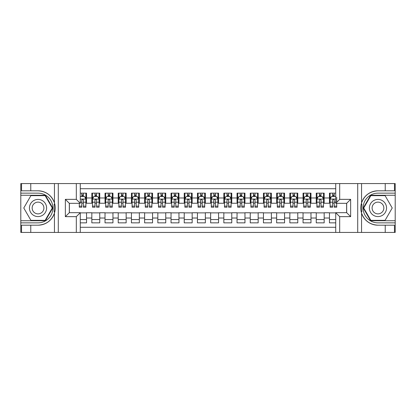 <?xml version="1.0" encoding="UTF-8"?>
<svg xmlns="http://www.w3.org/2000/svg" width="416" height="416" viewBox="0 0 416 416"><rect width="100%" height="100%" fill="white"/><g stroke="black" fill="none" stroke-linecap="round" stroke-linejoin="round"><path stroke-width="0.62" d="M80.272 232.424L335.728 232.424L335.728 212.685L346.684 212.685L346.684 203.315L335.728 203.315L335.728 183.576L80.272 183.576L80.272 203.315L69.316 203.315L69.316 212.685L80.272 212.685L80.272 232.424L30.768 232.424L30.768 225.196L38.028 225.196A17.196 17.196 0 0 0 54.449 213.106C55.453 209.706 55.453 206.3 54.449 202.894A17.196 17.196 0 0 0 38.028 190.804L30.768 190.804L30.768 183.576L20.8 183.576L20.8 220.74L45.386 220.74L52.738 208L45.386 195.26L20.8 195.26M335.728 193.149L329.456 193.149L329.456 197.969L324.173 197.969L324.173 203.247L329.456 203.247L329.456 197.969M324.173 197.969L324.173 193.149L316.254 193.149L316.254 197.969L310.976 197.969L310.976 203.247L316.254 203.247L316.254 197.969M310.976 197.969L310.976 193.149L303.051 193.149L303.051 197.969L297.773 197.969L297.773 203.247L303.051 203.247L303.051 197.969M297.773 197.969L297.773 193.149L289.848 193.149L289.848 197.969L284.57 197.969L284.57 203.247L289.848 203.247L289.848 197.969M284.57 197.969L284.57 193.149L276.65 193.149L276.65 197.969L271.367 197.969L271.367 203.247L276.65 203.247L276.65 197.969M271.367 197.969L271.367 193.149L263.448 193.149L263.448 197.969L258.164 197.969L258.164 203.247L263.448 203.247L263.448 197.969M258.164 197.969L258.164 193.149L250.245 193.149L250.245 197.969L244.967 197.969L244.967 203.247L250.245 203.247L250.245 197.969M244.967 197.969L244.967 193.149L237.042 193.149L237.042 197.969L231.764 197.969L231.764 203.247L237.042 203.247L237.042 197.969M231.764 197.969L231.764 193.149L223.844 193.149L223.844 197.969L218.561 197.969L218.561 203.247L223.844 203.247L223.844 197.969M218.561 197.969L218.561 193.149L210.642 193.149L210.642 197.969L205.358 197.969L205.358 203.247L210.642 203.247L210.642 197.969M205.358 197.969L205.358 193.149L197.439 193.149L197.439 197.969L192.156 197.969L192.156 203.247L197.439 203.247L197.439 197.969M192.156 197.969L192.156 193.149L184.236 193.149L184.236 197.969L178.958 197.969L178.958 203.247L184.236 203.247L184.236 197.969M178.958 197.969L178.958 193.149L171.033 193.149L171.033 197.969L165.755 197.969L165.755 203.247L171.033 203.247L171.033 197.969M165.755 197.969L165.755 193.149L157.836 193.149L157.836 197.969L152.552 197.969L152.552 203.247L157.836 203.247L157.836 197.969M152.552 197.969L152.552 193.149L144.633 193.149L144.633 197.969L139.35 197.969L139.35 203.247L144.633 203.247L144.633 197.969M139.35 197.969L139.35 193.149L131.43 193.149L131.43 197.969L126.152 197.969L126.152 203.247L131.43 203.247L131.43 197.969M126.152 197.969L126.152 193.149L118.227 193.149L118.227 197.969L112.949 197.969L112.949 203.247L118.227 203.247L118.227 197.969M112.949 197.969L112.949 193.149L105.024 193.149L105.024 197.969L99.746 197.969L99.746 203.247L105.024 203.247L105.024 197.969M99.746 197.969L99.746 193.149L91.827 193.149L91.827 203.247L86.544 203.247L86.544 193.149L80.272 193.149M80.272 222.851L86.544 222.851L86.544 212.753L91.827 212.753L91.827 222.851L99.746 222.851L99.746 212.753L105.024 212.753L105.024 218.031L99.746 218.031M105.024 218.031L105.024 222.851L112.949 222.851L112.949 212.753L118.227 212.753L118.227 218.031L112.949 218.031M118.227 218.031L118.227 222.851L126.152 222.851L126.152 212.753L131.43 212.753L131.43 218.031L126.152 218.031M131.43 218.031L131.43 222.851L139.35 222.851L139.35 212.753L144.633 212.753L144.633 218.031L139.35 218.031M144.633 218.031L144.633 222.851L152.552 222.851L152.552 212.753L157.836 212.753L157.836 218.031L152.552 218.031M157.836 218.031L157.836 222.851L165.755 222.851L165.755 212.753L171.033 212.753L171.033 218.031L165.755 218.031M171.033 218.031L171.033 222.851L178.958 222.851L178.958 212.753L184.236 212.753L184.236 218.031L178.958 218.031M184.236 218.031L184.236 222.851L192.156 222.851L192.156 212.753L197.439 212.753L197.439 218.031L192.156 218.031M197.439 218.031L197.439 222.851L205.358 222.851L205.358 212.753L210.642 212.753L210.642 218.031L205.358 218.031M210.642 218.031L210.642 222.851L218.561 222.851L218.561 212.753L223.844 212.753L223.844 218.031L218.561 218.031M223.844 218.031L223.844 222.851L231.764 222.851L231.764 212.753L237.042 212.753L237.042 218.031L231.764 218.031M237.042 218.031L237.042 222.851L244.967 222.851L244.967 212.753L250.245 212.753L250.245 218.031L244.967 218.031M250.245 218.031L250.245 222.851L258.164 222.851L258.164 212.753L263.448 212.753L263.448 218.031L258.164 218.031M263.448 218.031L263.448 222.851L271.367 222.851L271.367 212.753L276.65 212.753L276.65 218.031L271.367 218.031M276.65 218.031L276.65 222.851L284.57 222.851L284.57 212.753L289.848 212.753L289.848 218.031L284.57 218.031M289.848 218.031L289.848 222.851L297.773 222.851L297.773 212.753L303.051 212.753L303.051 218.031L297.773 218.031M303.051 218.031L303.051 222.851L310.976 222.851L310.976 212.753L316.254 212.753L316.254 218.031L310.976 218.031M316.254 218.031L316.254 222.851L324.173 222.851L324.173 212.753L329.456 212.753L329.456 218.031L324.173 218.031M335.728 188.724L80.272 188.724M80.272 227.276L335.728 227.276M329.456 218.031L329.456 222.851L335.728 222.851M69.384 203.315L69.384 212.685M346.616 212.685L346.616 203.315M81.791 196.451L83.377 196.451M85.883 196.451L86.544 196.451M81.791 203.117L83.377 203.117M85.883 203.117L86.544 203.117M80.272 212.883L86.544 212.883M80.272 219.549L86.544 219.549M91.827 203.117L92.487 203.117M94.994 203.117L96.58 203.117M99.086 203.117L99.746 203.117M91.827 196.451L92.487 196.451M94.994 196.451L96.58 196.451M99.086 196.451L99.746 196.451M91.827 212.883L99.746 212.883M91.827 219.549L99.746 219.549M105.024 212.883L112.949 212.883M105.024 219.549L112.949 219.549M105.024 196.451L105.685 196.451M108.196 196.451L109.777 196.451M112.289 196.451L112.949 196.451M105.024 203.117L105.685 203.117M108.196 203.117L109.777 203.117M112.289 203.117L112.949 203.117M118.227 212.883L126.152 212.883M118.227 219.549L126.152 219.549M118.227 196.451L118.888 196.451M121.399 196.451L122.98 196.451M125.492 196.451L126.152 196.451M118.227 203.117L118.888 203.117M121.399 203.117L122.98 203.117M125.492 203.117L126.152 203.117M131.43 212.883L139.35 212.883M131.43 219.549L139.35 219.549M131.43 196.451L132.09 196.451M134.597 196.451L136.183 196.451M138.689 196.451L139.35 196.451M131.43 203.117L132.09 203.117M134.597 203.117L136.183 203.117M138.689 203.117L139.35 203.117M144.633 212.883L152.552 212.883M144.633 219.549L152.552 219.549M144.633 196.451L145.293 196.451M147.8 196.451L149.386 196.451M151.892 196.451L152.552 196.451M144.633 203.117L145.293 203.117M147.8 203.117L149.386 203.117M151.892 203.117L152.552 203.117M157.836 212.883L165.755 212.883M157.836 219.549L165.755 219.549M157.836 196.451L158.496 196.451M161.002 196.451L162.588 196.451M165.095 196.451L165.755 196.451M157.836 203.117L158.496 203.117M161.002 203.117L162.588 203.117M165.095 203.117L165.755 203.117M171.033 212.883L178.958 212.883M171.033 219.549L178.958 219.549M171.033 196.451L171.694 196.451M174.205 196.451L175.786 196.451M178.298 196.451L178.958 196.451M171.033 203.117L171.694 203.117M174.205 203.117L175.786 203.117M178.298 203.117L178.958 203.117M184.236 212.883L192.156 212.883M184.236 219.549L192.156 219.549M184.236 196.451L184.896 196.451M187.403 196.451L188.989 196.451M191.5 196.451L192.156 196.451M184.236 203.117L184.896 203.117M187.403 203.117L188.989 203.117M191.5 203.117L192.156 203.117M197.439 212.883L205.358 212.883M197.439 219.549L205.358 219.549M197.439 196.451L198.099 196.451M200.606 196.451L202.192 196.451M204.698 196.451L205.358 196.451M197.439 203.117L198.099 203.117M200.606 203.117L202.192 203.117M204.698 203.117L205.358 203.117M210.642 212.883L218.561 212.883M210.642 219.549L218.561 219.549M210.642 196.451L211.302 196.451M213.808 196.451L215.394 196.451M217.901 196.451L218.561 196.451M210.642 203.117L211.302 203.117M213.808 203.117L215.394 203.117M217.901 203.117L218.561 203.117M223.844 212.883L231.764 212.883M223.844 219.549L231.764 219.549M223.844 196.451L224.5 196.451M227.011 196.451L228.597 196.451M231.104 196.451L231.764 196.451M223.844 203.117L224.5 203.117M227.011 203.117L228.597 203.117M231.104 203.117L231.764 203.117M237.042 212.883L244.967 212.883M237.042 219.549L244.967 219.549M237.042 196.451L237.702 196.451M240.214 196.451L241.795 196.451M244.306 196.451L244.967 196.451M237.042 203.117L237.702 203.117M240.214 203.117L241.795 203.117M244.306 203.117L244.967 203.117M250.245 212.883L258.164 212.883M250.245 219.549L258.164 219.549M250.245 196.451L250.905 196.451M253.412 196.451L254.998 196.451M257.504 196.451L258.164 196.451M250.245 203.117L250.905 203.117M253.412 203.117L254.998 203.117M257.504 203.117L258.164 203.117M263.448 212.883L271.367 212.883M263.448 219.549L271.367 219.549M263.448 196.451L264.108 196.451M266.614 196.451L268.2 196.451M270.707 196.451L271.367 196.451M263.448 203.117L264.108 203.117M266.614 203.117L268.2 203.117M270.707 203.117L271.367 203.117M276.65 212.883L284.57 212.883M276.65 219.549L284.57 219.549M276.65 196.451L277.311 196.451M279.817 196.451L281.403 196.451M283.91 196.451L284.57 196.451M276.65 203.117L277.311 203.117M279.817 203.117L281.403 203.117M283.91 203.117L284.57 203.117M289.848 212.883L297.773 212.883M289.848 219.549L297.773 219.549M289.848 196.451L290.508 196.451M293.02 196.451L294.601 196.451M297.112 196.451L297.773 196.451M289.848 203.117L290.508 203.117M293.02 203.117L294.601 203.117M297.112 203.117L297.773 203.117M303.051 212.883L310.976 212.883M303.051 219.549L310.976 219.549M303.051 196.451L303.711 196.451M306.223 196.451L307.804 196.451M310.315 196.451L310.976 196.451M303.051 203.117L303.711 203.117M306.223 203.117L307.804 203.117M310.315 203.117L310.976 203.117M316.254 212.883L324.173 212.883M316.254 219.549L324.173 219.549M316.254 196.451L316.914 196.451M319.42 196.451L321.006 196.451M323.513 196.451L324.173 196.451M316.254 203.117L316.914 203.117M319.42 203.117L321.006 203.117M323.513 203.117L324.173 203.117M329.456 212.883L335.728 212.883M329.456 219.549L335.728 219.549M329.456 196.451L330.117 196.451M332.623 196.451L334.209 196.451M329.456 203.117L330.117 203.117M332.623 203.117L334.209 203.117M83.377 194.865L81.791 194.865M79.284 206.133L79.284 207.21L81.791 207.21L81.791 206.133L79.284 206.133L79.284 203.315M84.926 197.241L85.883 197.241L85.883 207.21L83.377 207.21L83.377 200.143C82.846 199.129 82.321 199.129 81.791 200.143L81.791 206.133M85.883 197.241L85.883 193.149M85.883 199.155L84.562 196.513L80.605 196.513L80.272 197.174M81.791 196.513L81.791 193.149M83.377 193.149L83.377 196.513M42.318 200.569A8.58 8.58 0 0 0 30.597 203.71A8.58 8.58 0 0 0 33.738 215.431A8.58 8.58 0 0 0 45.458 212.29A8.58 8.58 0 0 0 42.318 200.569M40.966 202.914A5.876 5.876 0 0 0 32.942 205.062A5.876 5.876 0 0 0 35.09 213.086A5.876 5.876 0 0 0 43.118 210.938A5.876 5.876 0 0 0 40.966 202.914M45.157 220.345L30.904 220.345L23.774 208L30.904 195.655L45.157 195.655L52.281 208L45.157 220.345M382.262 200.569A8.58 8.58 0 0 0 370.542 203.71A8.58 8.58 0 0 0 373.682 215.431A8.58 8.58 0 0 0 385.403 212.29A8.58 8.58 0 0 0 382.262 200.569M380.91 202.914A5.876 5.876 0 0 0 372.882 205.062A5.876 5.876 0 0 0 375.034 213.086A5.876 5.876 0 0 0 383.058 210.938A5.876 5.876 0 0 0 380.91 202.914M385.096 220.345L370.843 220.345L363.719 208L370.843 195.655L385.096 195.655L392.226 208L385.096 220.345M54.168 211.962L54.761 211.962A17.196 17.196 0 0 0 54.761 204.043L54.168 204.043L54.168 212.066L54.735 212.066M30.768 183.576L54.449 183.576L54.449 202.894C51.584 195.322 46.108 191.292 38.028 190.804M38.028 225.196C46.108 224.708 51.584 220.678 54.449 213.106L54.449 232.424M76.315 232.424L76.315 216.648L65.354 216.648L65.354 199.352L76.315 199.352L76.315 183.576L58.292 183.576L58.292 232.424M30.768 232.424L20.8 232.424L20.8 220.74M20.8 222.851L38.028 222.851A14.851 14.851 0 0 0 52.879 208A14.851 14.851 0 0 0 38.028 193.149L20.8 193.149M54.449 183.576L58.292 183.576M76.315 183.576L80.272 183.576M30.768 225.196L21.528 225.196L21.528 232.424M30.768 190.804L21.528 190.804L21.528 183.576M76.315 216.648L80.272 212.685M65.354 216.648L69.316 212.685M65.354 199.352L69.316 203.315M76.315 199.352L80.272 203.315M54.168 204.043L54.735 203.944M55.162 209.477L55.214 207.397M55.042 205.52L54.954 204.958M361.832 204.038L361.239 204.038A17.196 17.196 0 0 0 361.239 211.957L361.832 211.957L361.832 203.934L361.265 203.934M335.728 183.576L385.232 183.576L385.232 190.804L377.972 190.804A17.196 17.196 0 0 0 361.551 202.894C360.547 206.294 360.547 209.7 361.551 213.106A17.196 17.196 0 0 0 377.972 225.196L385.232 225.196L385.232 232.424L395.2 232.424L395.2 195.26L370.614 195.26L363.262 208L370.614 220.74L395.2 220.74M385.232 232.424L361.551 232.424L361.551 213.106C364.416 220.678 369.892 224.708 377.972 225.196M377.972 190.804C369.892 191.292 364.416 195.322 361.551 202.894L361.551 183.576M339.685 183.576L339.685 199.352L350.646 199.352L350.646 216.648L339.685 216.648L339.685 232.424L357.708 232.424L357.708 183.576M385.232 183.576L395.2 183.576L395.2 195.26M395.2 193.149L377.972 193.149A14.851 14.851 0 0 0 363.121 208A14.851 14.851 0 0 0 377.972 222.851L395.2 222.851M361.551 232.424L357.708 232.424M339.685 232.424L335.728 232.424M385.232 190.804L394.472 190.804L394.472 183.576M385.232 225.196L394.472 225.196L394.472 232.424M339.685 199.352L335.728 203.315M350.646 199.352L346.684 203.315M350.646 216.648L346.684 212.685M339.685 216.648L335.728 212.685M361.832 211.957L361.265 212.056M360.838 206.523L360.786 208.603M360.958 210.48L361.046 211.042M96.58 193.149L96.58 196.513L96.58 194.865L94.994 194.865M99.086 206.133L96.58 206.133L96.58 207.21L99.086 207.21L99.086 199.155L97.765 196.513L93.803 196.513L92.487 199.155L92.487 202.212L92.487 193.149M92.487 204.599L92.487 207.21L94.994 207.21L94.994 206.133L92.487 206.133L92.487 202.212L94.994 202.212L94.994 204.599M92.487 197.267L92.487 194.865M99.086 197.267L99.086 194.865M96.58 206.133L96.58 202.212L99.086 202.212L99.086 193.149M94.994 196.513L94.994 193.149M96.58 204.599L96.58 205.494M96.58 200.143L96.58 202.212L96.58 200.143C96.049 199.129 95.524 199.129 94.994 200.143L94.994 206.133M109.777 193.149L109.777 196.513L109.777 194.865L108.196 194.865M112.289 206.133L109.777 206.133L109.777 207.21L112.289 207.21L112.289 199.155L110.968 196.513L107.006 196.513L105.685 199.155L105.685 202.212L105.685 193.149M105.685 204.599L105.685 207.21L108.196 207.21L108.196 206.133L105.685 206.133L105.685 202.212L108.196 202.212L108.196 204.599M105.685 197.267L105.685 194.865M112.289 197.267L112.289 194.865M109.777 206.133L109.777 202.212L112.289 202.212L112.289 193.149M108.196 196.513L108.196 193.149M109.777 204.599L109.777 205.494M109.777 200.143L109.777 202.212L109.777 200.143C109.252 199.129 108.722 199.129 108.196 200.143L108.196 206.133M122.98 193.149L122.98 196.513L122.98 194.865L121.399 194.865M125.492 206.133L122.98 206.133L122.98 207.21L125.492 207.21L125.492 199.155L124.171 196.513L120.208 196.513L118.888 199.155L118.888 202.212L118.888 193.149M118.888 204.599L118.888 207.21L121.399 207.21L121.399 206.133L118.888 206.133L118.888 202.212L121.399 202.212L121.399 204.599M118.888 197.267L118.888 194.865M125.492 197.267L125.492 194.865M122.98 206.133L122.98 202.212L125.492 202.212L125.492 193.149M121.399 196.513L121.399 193.149M122.98 204.599L122.98 205.494M122.98 200.143L122.98 202.212L122.98 200.143C122.455 199.129 121.924 199.129 121.399 200.143L121.399 206.133M136.183 193.149L136.183 196.513L136.183 194.865L134.597 194.865M138.689 206.133L136.183 206.133L136.183 207.21L138.689 207.21L138.689 199.155L137.368 196.513L133.411 196.513L132.09 199.155L132.09 202.212L132.09 193.149M132.09 204.599L132.09 207.21L134.597 207.21L134.597 206.133L132.09 206.133L132.09 202.212L134.597 202.212L134.597 204.599M132.09 197.267L132.09 194.865M138.689 197.267L138.689 194.865M136.183 206.133L136.183 202.212L138.689 202.212L138.689 193.149M134.597 196.513L134.597 193.149M136.183 204.599L136.183 205.494M136.183 200.143L136.183 202.212L136.183 200.143C135.658 199.129 135.127 199.129 134.597 200.143L134.597 206.133M149.386 193.149L149.386 196.513L149.386 194.865L147.8 194.865M151.892 206.133L149.386 206.133L149.386 207.21L151.892 207.21L151.892 199.155L150.571 196.513L146.614 196.513L145.293 199.155L145.293 202.212L145.293 193.149M145.293 204.599L145.293 207.21L147.8 207.21L147.8 206.133L145.293 206.133L145.293 202.212L147.8 202.212L147.8 204.599M145.293 197.267L145.293 194.865M151.892 197.267L151.892 194.865M149.386 206.133L149.386 202.212L151.892 202.212L151.892 193.149M147.8 196.513L147.8 193.149M149.386 204.599L149.386 205.494M149.386 200.143L149.386 202.212L149.386 200.143C148.855 199.129 148.33 199.129 147.8 200.143L147.8 206.133M162.588 193.149L162.588 196.513L162.588 194.865L161.002 194.865M165.095 206.133L162.588 206.133L162.588 207.21L165.095 207.21L165.095 199.155L163.774 196.513L159.812 196.513L158.496 199.155L158.496 202.212L158.496 193.149M158.496 204.599L158.496 207.21L161.002 207.21L161.002 206.133L158.496 206.133L158.496 202.212L161.002 202.212L161.002 204.599M158.496 197.267L158.496 194.865M165.095 197.267L165.095 194.865M162.588 206.133L162.588 202.212L165.095 202.212L165.095 193.149M161.002 196.513L161.002 193.149M162.588 204.599L162.588 205.494M162.588 200.143L162.588 202.212L162.588 200.143C162.058 199.129 161.533 199.129 161.002 200.143L161.002 206.133M175.786 193.149L175.786 196.513L175.786 194.865L174.205 194.865M178.298 206.133L175.786 206.133L175.786 207.21L178.298 207.21L178.298 199.155L176.977 196.513L173.014 196.513L171.694 199.155L171.694 202.212L171.694 193.149M171.694 204.599L171.694 207.21L174.205 207.21L174.205 206.133L171.694 206.133L171.694 202.212L174.205 202.212L174.205 204.599M171.694 197.267L171.694 194.865M178.298 197.267L178.298 194.865M175.786 206.133L175.786 202.212L178.298 202.212L178.298 193.149M174.205 196.513L174.205 193.149M175.786 204.599L175.786 205.494M175.786 200.143L175.786 202.212L175.786 200.143C175.261 199.129 174.73 199.129 174.205 200.143L174.205 206.133M188.989 193.149L188.989 196.513L188.989 194.865L187.403 194.865M191.5 206.133L188.989 206.133L188.989 207.21L191.5 207.21L191.5 199.155L190.18 196.513L186.217 196.513L184.896 199.155L184.896 202.212L184.896 193.149M184.896 204.599L184.896 207.21L187.403 207.21L187.403 206.133L184.896 206.133L184.896 202.212L187.403 202.212L187.403 204.599M184.896 197.267L184.896 194.865M191.5 197.267L191.5 194.865M188.989 206.133L188.989 202.212L191.5 202.212L191.5 193.149M187.403 196.513L187.403 193.149M188.989 204.599L188.989 205.494M188.989 200.143L188.989 202.212L188.989 200.143C188.464 199.129 187.933 199.129 187.403 200.143L187.403 206.133M202.192 193.149L202.192 196.513L202.192 194.865L200.606 194.865M204.698 206.133L202.192 206.133L202.192 207.21L204.698 207.21L204.698 199.155L203.377 196.513L199.42 196.513L198.099 199.155L198.099 202.212L198.099 193.149M198.099 204.599L198.099 207.21L200.606 207.21L200.606 206.133L198.099 206.133L198.099 202.212L200.606 202.212L200.606 204.599M198.099 197.267L198.099 194.865M204.698 197.267L204.698 194.865M202.192 206.133L202.192 202.212L204.698 202.212L204.698 193.149M200.606 196.513L200.606 193.149M202.192 204.599L202.192 205.494M202.192 200.143L202.192 202.212L202.192 200.143C201.666 199.129 201.136 199.129 200.606 200.143L200.606 206.133M215.394 193.149L215.394 196.513L215.394 194.865L213.808 194.865M217.901 206.133L215.394 206.133L215.394 207.21L217.901 207.21L217.901 199.155L216.58 196.513L212.623 196.513L211.302 199.155L211.302 202.212L211.302 193.149M211.302 204.599L211.302 207.21L213.808 207.21L213.808 206.133L211.302 206.133L211.302 202.212L213.808 202.212L213.808 204.599M211.302 197.267L211.302 194.865M217.901 197.267L217.901 194.865M215.394 206.133L215.394 202.212L217.901 202.212L217.901 193.149M213.808 196.513L213.808 193.149M215.394 204.599L215.394 205.494M215.394 200.143L215.394 202.212L215.394 200.143C214.864 199.129 214.339 199.129 213.808 200.143L213.808 206.133M228.597 193.149L228.597 196.513L228.597 194.865L227.011 194.865M231.104 206.133L228.597 206.133L228.597 207.21L231.104 207.21L231.104 199.155L229.783 196.513L225.82 196.513L224.5 199.155L224.5 202.212L224.5 193.149M224.5 204.599L224.5 207.21L227.011 207.21L227.011 206.133L224.5 206.133L224.5 202.212L227.011 202.212L227.011 204.599M224.5 197.267L224.5 194.865M231.104 197.267L231.104 194.865M228.597 206.133L228.597 202.212L231.104 202.212L231.104 193.149M227.011 196.513L227.011 193.149M228.597 204.599L228.597 205.494M228.597 200.143L228.597 202.212L228.597 200.143C228.067 199.129 227.542 199.129 227.011 200.143L227.011 206.133M241.795 193.149L241.795 196.513L241.795 194.865L240.214 194.865M244.306 206.133L241.795 206.133L241.795 207.21L244.306 207.21L244.306 199.155L242.986 196.513L239.023 196.513L237.702 199.155L237.702 202.212L237.702 193.149M237.702 204.599L237.702 207.21L240.214 207.21L240.214 206.133L237.702 206.133L237.702 202.212L240.214 202.212L240.214 204.599M237.702 197.267L237.702 194.865M244.306 197.267L244.306 194.865M241.795 206.133L241.795 202.212L244.306 202.212L244.306 193.149M240.214 196.513L240.214 193.149M241.795 204.599L241.795 205.494M241.795 200.143L241.795 202.212L241.795 200.143C241.27 199.129 240.739 199.129 240.214 200.143L240.214 206.133M254.998 193.149L254.998 196.513L254.998 194.865L253.412 194.865M257.504 206.133L254.998 206.133L254.998 207.21L257.504 207.21L257.504 199.155L256.188 196.513L252.226 196.513L250.905 199.155L250.905 202.212L250.905 193.149M250.905 204.599L250.905 207.21L253.412 207.21L253.412 206.133L250.905 206.133L250.905 202.212L253.412 202.212L253.412 204.599M250.905 197.267L250.905 194.865M257.504 197.267L257.504 194.865M254.998 206.133L254.998 202.212L257.504 202.212L257.504 193.149M253.412 196.513L253.412 193.149M254.998 204.599L254.998 205.494M254.998 200.143L254.998 202.212L254.998 200.143C254.472 199.129 253.942 199.129 253.412 200.143L253.412 206.133M268.2 193.149L268.2 196.513L268.2 194.865L266.614 194.865M270.707 206.133L268.2 206.133L268.2 207.21L270.707 207.21L270.707 199.155L269.386 196.513L265.429 196.513L264.108 199.155L264.108 202.212L264.108 193.149M264.108 204.599L264.108 207.21L266.614 207.21L266.614 206.133L264.108 206.133L264.108 202.212L266.614 202.212L266.614 204.599M264.108 197.267L264.108 194.865M270.707 197.267L270.707 194.865M268.2 206.133L268.2 202.212L270.707 202.212L270.707 193.149M266.614 196.513L266.614 193.149M268.2 204.599L268.2 205.494M268.2 200.143L268.2 202.212L268.2 200.143C267.67 199.129 267.145 199.129 266.614 200.143L266.614 206.133M281.403 193.149L281.403 196.513L281.403 194.865L279.817 194.865M283.91 206.133L281.403 206.133L281.403 207.21L283.91 207.21L283.91 199.155L282.589 196.513L278.632 196.513L277.311 199.155L277.311 202.212L277.311 193.149M277.311 204.599L277.311 207.21L279.817 207.21L279.817 206.133L277.311 206.133L277.311 202.212L279.817 202.212L279.817 204.599M277.311 197.267L277.311 194.865M283.91 197.267L283.91 194.865M281.403 206.133L281.403 202.212L283.91 202.212L283.91 193.149M279.817 196.513L279.817 193.149M281.403 204.599L281.403 205.494M281.403 200.143L281.403 202.212L281.403 200.143C280.873 199.129 280.348 199.129 279.817 200.143L279.817 206.133M294.601 193.149L294.601 196.513L294.601 194.865L293.02 194.865M297.112 206.133L294.601 206.133L294.601 207.21L297.112 207.21L297.112 199.155L295.792 196.513L291.829 196.513L290.508 199.155L290.508 202.212L290.508 193.149M290.508 204.599L290.508 207.21L293.02 207.21L293.02 206.133L290.508 206.133L290.508 202.212L293.02 202.212L293.02 204.599M290.508 197.267L290.508 194.865M297.112 197.267L297.112 194.865M294.601 206.133L294.601 202.212L297.112 202.212L297.112 193.149M293.02 196.513L293.02 193.149M294.601 204.599L294.601 205.494M294.601 200.143L294.601 202.212L294.601 200.143C294.076 199.129 293.545 199.129 293.02 200.143L293.02 206.133M307.804 193.149L307.804 196.513L307.804 194.865L306.223 194.865M310.315 206.133L307.804 206.133L307.804 207.21L310.315 207.21L310.315 199.155L308.994 196.513L305.032 196.513L303.711 199.155L303.711 202.212L303.711 193.149M303.711 204.599L303.711 207.21L306.223 207.21L306.223 206.133L303.711 206.133L303.711 202.212L306.223 202.212L306.223 204.599M303.711 197.267L303.711 194.865M310.315 197.267L310.315 194.865M307.804 206.133L307.804 202.212L310.315 202.212L310.315 193.149M306.223 196.513L306.223 193.149M307.804 204.599L307.804 205.494M307.804 200.143L307.804 202.212L307.804 200.143C307.278 199.129 306.748 199.129 306.223 200.143L306.223 206.133M321.006 193.149L321.006 196.513L321.006 194.865L319.42 194.865M323.513 206.133L321.006 206.133L321.006 207.21L323.513 207.21L323.513 199.155L322.197 196.513L318.235 196.513L316.914 199.155L316.914 202.212L316.914 193.149M316.914 204.599L316.914 207.21L319.42 207.21L319.42 206.133L316.914 206.133L316.914 202.212L319.42 202.212L319.42 204.599M316.914 197.267L316.914 194.865M323.513 197.267L323.513 194.865M321.006 206.133L321.006 202.212L323.513 202.212L323.513 193.149M319.42 196.513L319.42 193.149M321.006 204.599L321.006 205.494M321.006 200.143L321.006 202.212L321.006 200.143C320.481 199.129 319.951 199.129 319.42 200.143L319.42 206.133M334.209 193.149L334.209 196.513L334.209 194.865L332.623 194.865M335.728 197.174L335.395 196.513L331.438 196.513L330.117 199.155L330.117 202.212L330.117 193.149M330.117 204.599L330.117 207.21L332.623 207.21L332.623 206.133L330.117 206.133L330.117 202.212L332.623 202.212L332.623 204.599M330.117 197.267L330.117 194.865M336.716 203.315L336.716 207.21L334.209 207.21L334.209 200.143C333.679 199.129 333.154 199.129 332.623 200.143L332.623 206.133M336.716 202.212L336.716 197.241M332.623 196.513L332.623 193.149M334.209 204.599L334.209 205.494M335.728 202.212L334.209 202.212L334.209 200.143M91.827 218.031L86.544 218.031M91.827 197.969L86.544 197.969M85.852 199.087L80.272 199.087M85.883 206.133L83.377 206.133M81.791 202.212L80.272 202.212M85.883 202.212L83.377 202.212M83.377 195.702L81.791 195.702M99.055 199.087L92.518 199.087M92.487 197.241L93.444 197.241M98.129 197.241L99.086 197.241M96.58 195.702L94.994 195.702M112.252 199.087L105.721 199.087M105.685 197.241L106.642 197.241M111.332 197.241L112.289 197.241M109.777 195.702L108.196 195.702M125.455 199.087L118.924 199.087M118.888 197.241L119.844 197.241M124.535 197.241L125.492 197.241M122.98 195.702L121.399 195.702M138.658 199.087L132.122 199.087M132.09 197.241L133.047 197.241M137.732 197.241L138.689 197.241M136.183 195.702L134.597 195.702M151.861 199.087L145.324 199.087M145.293 197.241L146.25 197.241M150.935 197.241L151.892 197.241M149.386 195.702L147.8 195.702M165.064 199.087L158.527 199.087M158.496 197.241L159.453 197.241M164.138 197.241L165.095 197.241M162.588 195.702L161.002 195.702M178.261 199.087L171.73 199.087M171.694 197.241L172.65 197.241M177.341 197.241L178.298 197.241M175.786 195.702L174.205 195.702M191.464 199.087L184.928 199.087M184.896 197.241L185.853 197.241M190.538 197.241L191.5 197.241M188.989 195.702L187.403 195.702M204.667 199.087L198.13 199.087M198.099 197.241L199.056 197.241M203.741 197.241L204.698 197.241M202.192 195.702L200.606 195.702M217.87 199.087L211.333 199.087M211.302 197.241L212.259 197.241M216.944 197.241L217.901 197.241M215.394 195.702L213.808 195.702M231.072 199.087L224.536 199.087M224.5 197.241L225.462 197.241M230.147 197.241L231.104 197.241M228.597 195.702L227.011 195.702M244.27 199.087L237.739 199.087M237.702 197.241L238.659 197.241M243.35 197.241L244.306 197.241M241.795 195.702L240.214 195.702M257.473 199.087L250.936 199.087M250.905 197.241L251.862 197.241M256.547 197.241L257.504 197.241M254.998 195.702L253.412 195.702M270.676 199.087L264.139 199.087M264.108 197.241L265.065 197.241M269.75 197.241L270.707 197.241M268.2 195.702L266.614 195.702M283.878 199.087L277.342 199.087M277.311 197.241L278.268 197.241M282.953 197.241L283.91 197.241M281.403 195.702L279.817 195.702M297.076 199.087L290.545 199.087M290.508 197.241L291.465 197.241M296.156 197.241L297.112 197.241M294.601 195.702L293.02 195.702M310.279 199.087L303.748 199.087M303.711 197.241L304.668 197.241M309.358 197.241L310.315 197.241M307.804 195.702L306.223 195.702M323.482 199.087L316.945 199.087M316.914 197.241L317.871 197.241M322.556 197.241L323.513 197.241M321.006 195.702L319.42 195.702M335.728 199.087L330.148 199.087M330.117 197.241L331.074 197.241M336.716 206.133L334.209 206.133M334.209 195.702L332.623 195.702"/></g></svg>
